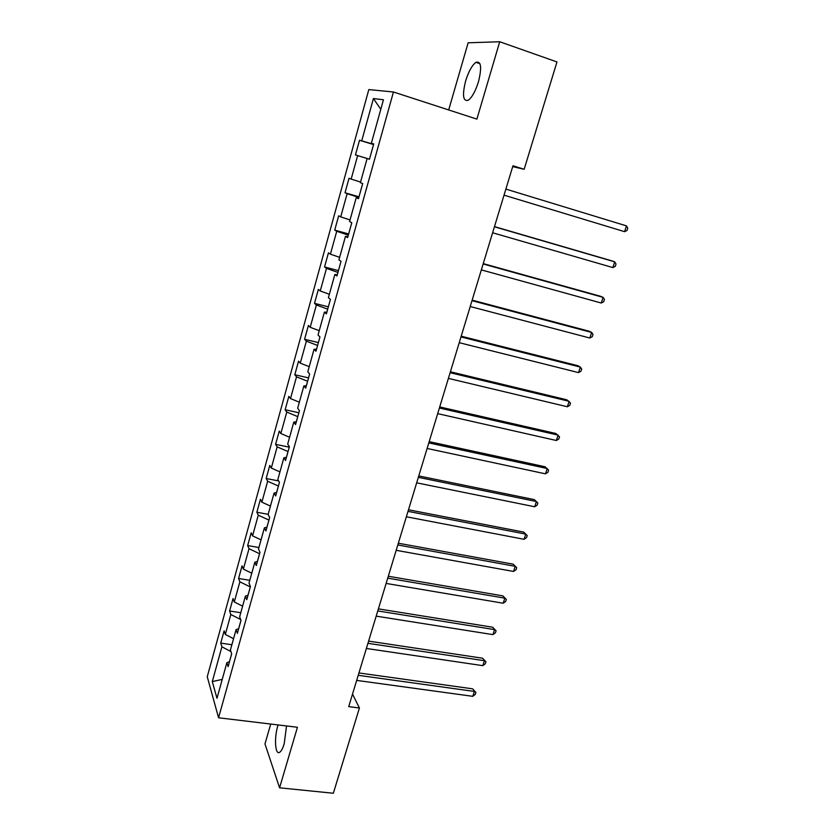 <?xml version="1.0" encoding="UTF-8"?>
<svg xmlns="http://www.w3.org/2000/svg" width="835" height="835" viewBox="0 0 835 835"><rect width="100%" height="100%" fill="white"/><g stroke="black" fill="none" stroke-linecap="round" stroke-linejoin="round"><path stroke-width="1.25" d="M278.086 724.937L277.784 725.918C273.953 738.297 275.237 755.967 279.85 752.168C281.426 750.968 282.877 748.16 284.213 743.724L286.53 725.949M478.486 81.726C481.972 67.353 481.127 60.882 475.929 62.333C472.015 65.266 468.571 71.486 465.617 81.005C462.141 95.221 463.018 101.63 468.226 100.252C472.057 97.424 475.48 91.245 478.486 81.726M270.728 724.049L264.977 743.901L279.579 787.812L333.342 793.25L359.415 707.996L352.516 694.094M368.82 89.585L207.257 676.726L218.561 717.776L393.452 91.996L368.82 89.585M393.452 91.996L476.889 119.113L499.716 41.75L468.143 42.794L448.687 109.938M229.51 661.654L226.88 662.687L228.122 666.622L231.671 653.878L230.408 650.006L236.086 629.6L237.39 633.347L240.991 620.436L239.655 616.762L245.406 596.096L246.784 599.645L250.427 586.577L249.018 583.101L254.842 562.174L256.293 565.525L259.977 552.279L258.506 549.012L264.392 527.814L265.916 530.956L269.653 517.543L268.108 514.485L274.078 493.015L275.675 495.948L279.454 482.359L277.836 479.52L283.879 457.768L285.549 460.482L289.39 446.715L287.689 444.095L293.816 422.061L295.559 424.545L299.441 410.601L297.667 408.211L303.867 385.895L305.704 388.139L309.639 374.017L307.781 371.857L314.064 349.239L315.974 351.253L319.962 336.943L318.02 335.023L324.397 312.113L326.391 313.877L330.43 299.368L328.405 297.698L334.856 274.475L336.943 275.999L341.035 261.292L338.927 259.873L345.471 236.347L347.642 237.61L351.796 222.695L349.583 221.536L356.221 197.697L358.476 198.688L362.693 183.575L360.386 182.688L367.118 158.514L369.467 159.245L367.118 158.514M226.88 662.687L216.985 698.279L212.288 681.579L221.901 646.812L220.743 643.127L231.879 644.724M369.467 159.245L373.736 143.923L371.345 143.307L383.453 99.772L373.422 98.54L361.732 140.833L359.509 140.259L355.459 154.934L357.651 155.613L351.159 179.107L349.02 178.273L345.022 192.77L347.13 193.689L340.722 216.881L338.666 215.795L334.72 230.105L336.735 231.274L330.409 254.164L328.447 252.838L324.544 266.96L326.485 268.379L320.243 290.966L318.354 289.411L314.503 303.345L316.371 304.994L310.202 327.299L308.386 325.504L304.587 339.271L306.372 341.15L300.287 363.162L298.554 361.148L294.807 374.738L296.508 376.836L290.507 398.577L288.847 396.343L285.142 409.755L286.77 412.072L280.842 433.542L279.255 431.09L275.592 444.345L277.157 446.871L271.302 468.07L269.778 465.419L266.167 478.507L267.659 481.242L261.877 502.169L260.426 499.309L256.856 512.241L258.276 515.174L252.567 535.851L251.189 532.793L247.661 545.568L249.018 548.689L243.371 569.115L242.056 565.869L238.58 578.478L239.864 581.807L234.291 601.972L233.048 598.538L229.604 611.001L230.825 614.508L225.325 634.433L224.135 630.822L220.743 643.127M512.7 166.635L524.161 169.275L512.961 165.768L348.717 706.619L359.415 707.996M240.96 620.363L238.633 628.703M238.695 628.682L236.086 629.6M225.325 634.433L233.56 638.702M230.825 614.508L240.647 619.507M250.323 586.942L247.943 595.303M247.995 595.282L245.406 596.096M234.291 601.972L242.609 606.158M239.864 581.807L250.27 586.932M259.57 553.72L257.357 561.485M257.42 561.464L254.842 562.174M243.371 569.115L251.773 573.207M249.018 548.689L259.528 553.72M268.943 520.09L266.897 527.24M266.96 527.219L264.392 527.814M252.567 535.851L261.052 539.859M258.276 515.174L268.891 520.08M278.431 486.033L276.562 492.546M276.615 492.535L274.078 493.015M261.877 502.169L270.446 506.083M267.659 481.242L278.379 486.033M288.033 451.558L286.353 457.413M286.405 457.413L283.879 457.768M271.302 468.07L279.955 471.89M277.157 446.871L287.992 451.547M297.761 416.634L296.268 421.832M296.321 421.821L293.816 422.061M280.842 433.542L289.588 437.258M286.77 412.072L297.719 416.623M307.614 381.261L306.309 385.78M306.361 385.78L303.867 385.895M290.507 398.577L299.337 402.188M296.508 376.836L307.572 381.251M317.603 345.439L316.486 349.26M316.538 349.26L314.064 349.239M300.287 363.162L309.221 366.669M306.372 341.15L317.55 345.429M327.706 309.159L326.788 312.248M326.84 312.259L324.397 312.113M310.202 327.299L319.22 330.702M316.371 304.994L327.654 309.138M337.945 272.398L337.236 274.757M337.288 274.757L334.856 274.475M320.243 290.966L329.355 294.254M326.485 268.379L337.893 272.387M348.32 235.157L347.819 236.754M347.871 236.764L345.471 236.347M330.409 254.164L339.626 257.347M336.735 231.274L348.268 235.146M358.831 197.425L358.549 198.239M358.601 198.25L356.221 197.697M340.722 216.881L350.032 219.939M347.13 193.689L358.779 197.415M355.459 154.934L369.425 159.203M351.159 179.107L360.574 182.051M357.651 155.613L369.435 159.172M373.694 144.069L371.345 143.307M361.732 140.833L373.569 144.34M373.422 98.54L380.802 109.301M499.716 41.75L556.976 61.947L524.161 169.275M279.579 787.812L297.437 727.264L218.561 717.776M231.65 653.795L229.448 661.685M212.288 681.579L222.235 679.408M221.901 646.812L230.909 651.54M359.509 140.259L373.558 144.559M345.022 192.77L359.008 196.799M334.72 230.105L348.654 233.957M324.544 266.96L338.436 270.623M314.503 303.345L328.353 306.831M304.587 339.271L318.396 342.58M294.807 374.738L308.564 377.879M285.142 409.755L298.846 412.73M275.592 444.345L289.265 447.153M266.167 478.507L278.639 480.929M256.856 512.241L268.15 514.318M247.661 545.568L258.923 547.52M238.58 578.478L249.801 580.315M229.604 611.001L240.783 612.713M626.459 225.878L627.743 228.195L626.991 230.512L624.57 231.671L504.037 195.16L624.57 231.671L626.459 225.878L505.885 189.096M494.435 226.776L614.717 261.846L612.848 267.576L492.619 232.767M494.487 226.619L612.139 260.938L614.717 261.846L616.011 264.058L615.27 266.344L612.848 267.576M483.141 263.964L603.11 297.364L601.263 303.022L481.346 269.882M483.246 263.62L600.605 296.3L603.11 297.364L604.436 299.473L603.695 301.727L601.263 303.022M471.994 300.673L591.65 332.445L589.823 338.029L470.22 306.518M472.161 300.13L589.207 331.234L591.65 332.445L592.996 334.449L592.266 336.682L589.823 338.029M460.993 336.923L580.335 367.097L578.53 372.608L459.24 342.684M461.212 336.192L577.956 365.74L580.335 367.097L581.692 368.997L580.972 371.199L578.53 372.608M450.128 372.702L569.146 401.311L567.372 406.76L448.395 378.391M450.399 371.784L566.84 399.819L570.535 403.128L569.825 405.299L567.372 406.76M439.398 408.023L558.104 435.118L556.35 440.504L437.686 413.638M439.721 406.937L555.859 433.49L559.513 436.841L558.803 438.98L556.35 440.504M428.804 442.905L547.196 468.518L545.464 473.831L427.113 448.458M429.18 441.642L545.004 466.755L548.616 470.136L547.927 472.266L545.464 473.831M418.345 477.349L536.414 501.511L534.703 506.761L416.675 482.828M418.773 475.929L534.285 499.612L537.855 503.046L537.166 505.144L534.703 506.761M408.012 511.364L525.768 534.108L524.077 539.295L406.363 516.781M408.492 509.778L523.691 532.093L527.219 535.559L526.541 537.625L524.077 539.295M397.804 544.963L515.247 566.328L513.567 571.453L396.187 550.317M398.337 543.22L513.222 564.178L516.719 567.685L516.051 569.731L513.567 571.453M513.222 564.178L516.719 567.685M387.732 578.154L504.841 598.152L503.192 603.225L386.125 583.435M388.306 576.244L502.879 595.887L506.334 599.436L505.676 601.451L503.192 603.225M502.879 595.887L506.334 599.436M377.775 610.938L494.57 629.611L492.932 634.621L376.188 616.147M378.401 608.872L492.66 627.231L496.073 630.811L495.416 632.805L492.932 634.621M492.66 627.231L496.073 630.811M367.943 643.315L484.415 660.704L482.797 665.652L366.377 648.471M368.611 641.113L482.557 658.21L485.928 661.821L485.281 663.794L482.797 665.652M482.557 658.21L485.928 661.821M358.225 675.306L474.374 691.432L472.777 696.327L356.681 680.4M358.935 672.958L472.568 688.823L475.908 692.466L475.272 694.417L472.777 696.327M472.568 688.823L475.908 692.466M479.948 63.71L475.929 62.333"/></g></svg>
